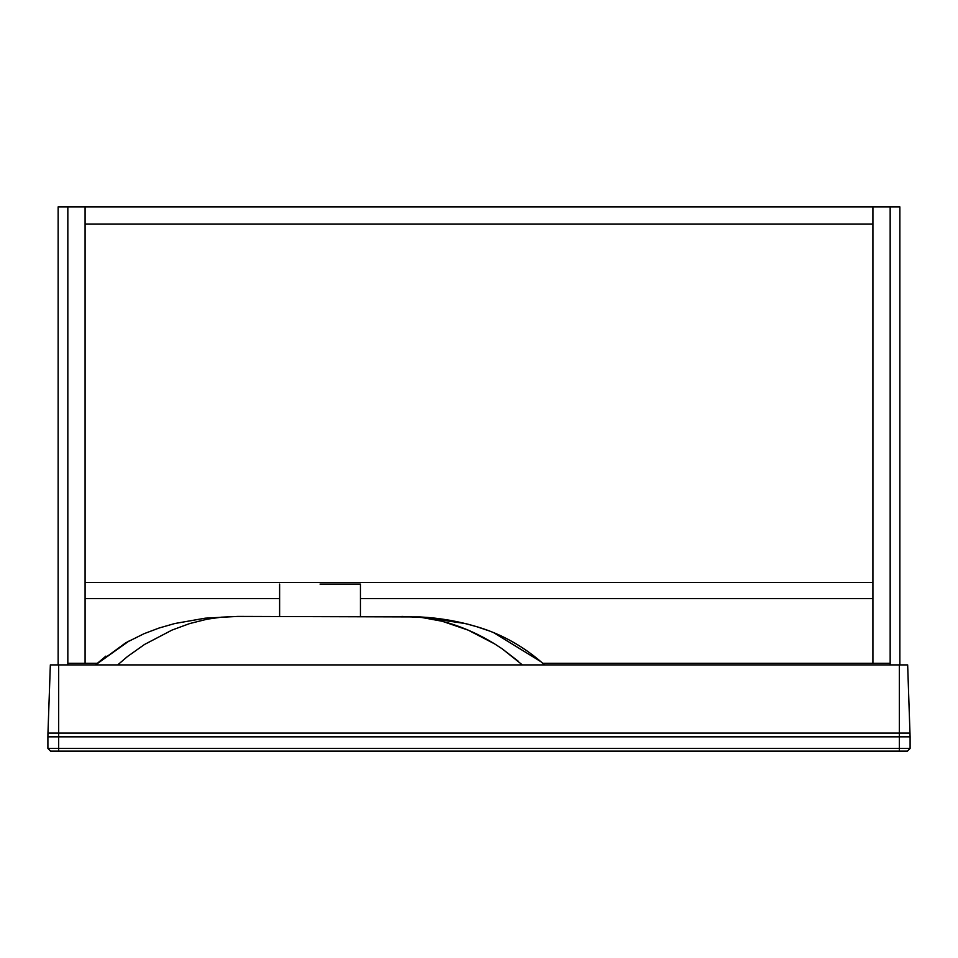 <?xml version="1.0" encoding="UTF-8"?>
<svg xmlns="http://www.w3.org/2000/svg" width="958" height="958" viewBox="0 0 958 958"><rect width="100%" height="100%" fill="white"/><g stroke="black" fill="none" stroke-linecap="round" stroke-linejoin="round"><path stroke-width="1.44" d="M320.032 751.132C346.437 751.132 346.437 751.132 320.032 751.132L50.594 751.132L47.9 748.438L58.678 748.438L58.678 736.846L47.9 736.846L47.9 748.438L50.594 751.132M320.032 584.081L360.447 584.081L320.032 584.081M907.406 751.132L58.678 751.132L58.678 748.438L910.1 748.438L910.1 736.846L910.1 748.438L907.406 751.132L910.1 748.438M888.365 751.132L899.322 751.132L899.322 736.846L910.1 736.846L907.657 664.912L899.322 664.912L899.322 733.086L910.04 733.086M340.509 751.132L866.715 751.132M420.131 616.94C439.818 617.958 459.038 621.311 477.791 626.999C502.651 634.543 524.912 647.177 544.563 664.912C524.613 647.021 502.351 634.376 477.791 626.999L465.444 623.562L420.131 616.94L237.74 616.413L205.252 618.173L174.835 623.514L159.1 628.017L144.059 633.693L125.785 642.77L95.501 664.912L129.366 640.782M97.285 663.295L67.838 663.295L67.838 206.868L67.838 664.912L899.861 664.912L899.861 206.868L890.162 206.868L890.162 664.912M47.96 733.086L50.343 664.912L58.678 664.912L58.678 733.086L899.322 733.086L899.322 736.846L58.678 736.846L58.678 733.086L47.96 733.086L47.9 736.846M117.69 664.912L127.498 656.517L144.466 644.495L172.045 630.065L189.624 623.586L207.108 619.191L221.346 617.18L237.931 616.413M420.287 616.94L437.471 618.485M438.884 618.664L446.991 619.826M448.332 620.054L449.649 620.269M457.098 621.682L469.097 624.496M475.875 626.412L487.933 630.472M493.921 632.819L541.114 661.822M442.249 621.263L421.915 617.515L401.845 616.413L421.915 617.515L442.249 621.263L468.294 630.184L494.579 643.86L502.243 648.865L522.373 664.912M529.858 664.912L532.145 664.912M537.091 664.912L538.935 664.912M540.204 664.912L541.581 664.912M543.39 664.912L544.084 664.912M447.135 622.592C463.444 627.334 479.263 634.424 494.579 643.86M502.243 648.865L518.146 661.14M67.838 664.912L58.139 664.912L58.139 206.868L872.918 206.868L872.918 224.112L85.082 224.112L85.082 582.464L872.918 582.464L872.918 224.112L85.082 224.112L85.082 206.868L85.082 663.295M872.918 663.295L872.918 206.868L890.162 206.868L890.162 663.295L542.779 663.295M872.918 598.63L360.447 598.63M279.616 598.63L85.082 598.63M360.447 584.081L360.447 616.413M95.501 664.912L105.907 656.098M279.616 584.081L279.616 616.413"/></g></svg>
